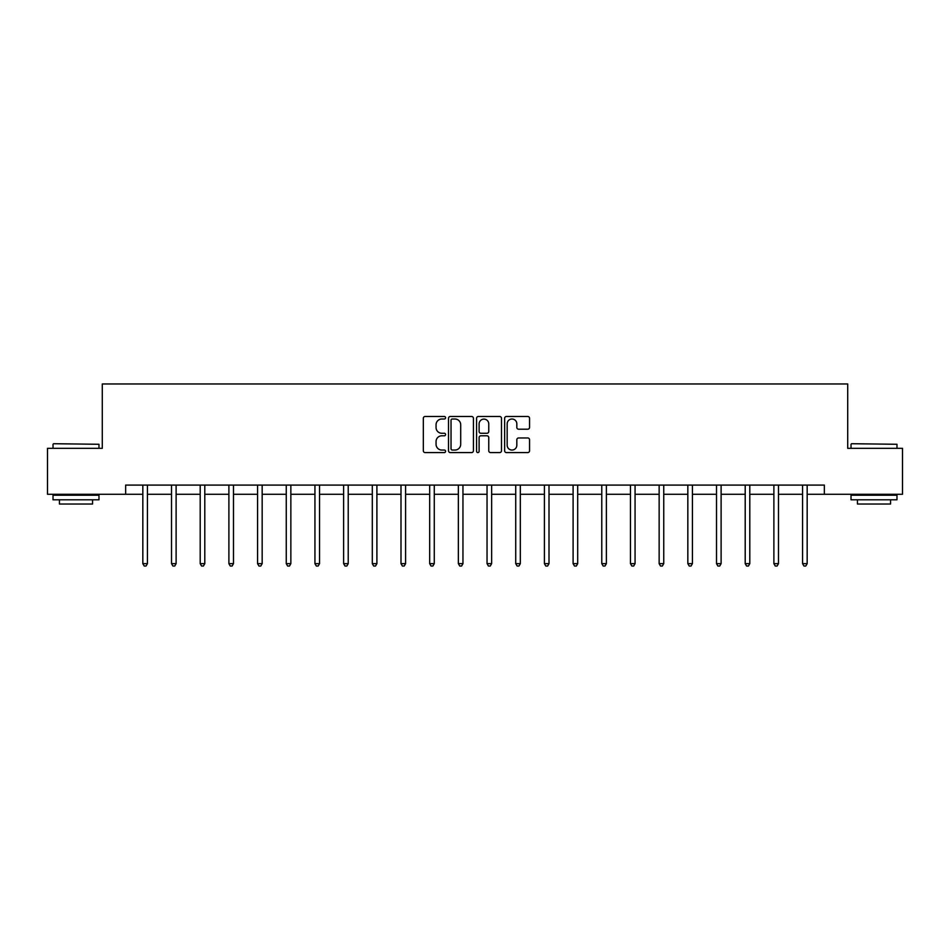 <?xml version="1.0" encoding="UTF-8"?>
<svg xmlns="http://www.w3.org/2000/svg" width="950" height="950" viewBox="0 0 950 950"><rect width="100%" height="100%" fill="white"/><g stroke="black" fill="none" stroke-linecap="round" stroke-linejoin="round"><path stroke-width="1.43" d="M445.586 417.751A1.259 1.259 0 0 0 444.315 416.48L425.137 416.48A1.805 1.805 0 0 0 423.332 418.285L423.332 450.775A1.805 1.805 0 0 0 425.137 452.58L444.315 452.58A1.259 1.259 0 0 0 445.586 451.309A1.259 1.259 0 0 0 444.315 450.051L441.833 450.051A5.771 5.771 0 0 1 436.062 444.279L436.062 441.572A5.771 5.771 0 0 1 441.833 435.789L444.315 435.789A1.259 1.259 0 0 0 445.586 434.53A1.259 1.259 0 0 0 444.315 433.271L441.833 433.271A5.771 5.771 0 0 1 436.062 427.488L436.062 424.781A5.771 5.771 0 0 1 441.833 419.009L444.315 419.009A1.259 1.259 0 0 0 445.586 417.751M527.749 429.21A1.805 1.805 0 0 0 529.554 427.405L529.554 418.285A1.805 1.805 0 0 0 527.749 416.48L506.445 416.48A1.805 1.805 0 0 0 504.64 418.285L504.64 450.775A1.805 1.805 0 0 0 506.445 452.58L527.749 452.58A1.805 1.805 0 0 0 529.554 450.775L529.554 439.767A1.805 1.805 0 0 0 527.749 437.962L518.629 437.962A1.805 1.805 0 0 0 516.824 439.767L516.824 445.229A4.833 4.833 0 0 1 512.003 450.051A4.833 4.833 0 0 1 507.169 445.229L507.169 423.831A4.833 4.833 0 0 1 512.003 419.009A4.833 4.833 0 0 1 516.824 423.831L516.824 427.405A1.805 1.805 0 0 0 518.629 429.21L527.749 429.21M125.649 494.285L47.5 494.285L47.5 448.317L102.291 448.317L102.291 383.966L847.709 383.966L847.709 448.317L902.5 448.317L902.5 494.285L824.351 494.285L824.351 485.094L125.649 485.094L125.649 494.285L142.833 494.285M473.421 418.285A1.805 1.805 0 0 0 471.616 416.48L450.324 416.48A1.805 1.805 0 0 0 448.519 418.285L448.519 450.775A1.805 1.805 0 0 0 450.324 452.58L471.616 452.58A1.805 1.805 0 0 0 473.421 450.775L473.421 418.285M478.384 416.48L499.676 416.48A1.805 1.805 0 0 1 501.481 418.285L501.481 450.775A1.805 1.805 0 0 1 499.676 452.58L490.568 452.58A1.805 1.805 0 0 1 488.763 450.775L488.763 437.594A1.805 1.805 0 0 0 486.958 435.789L480.914 435.789A1.805 1.805 0 0 0 479.109 437.594L479.109 451.309A1.259 1.259 0 0 1 477.838 452.58A1.259 1.259 0 0 1 476.579 451.309L476.579 418.285A1.805 1.805 0 0 1 478.384 416.48M147.428 494.285L171.523 494.285M176.118 494.285L200.201 494.285M204.796 494.285L228.891 494.285M233.486 494.285L257.569 494.285M262.164 494.285L286.259 494.285M290.854 494.285L314.937 494.285M319.532 494.285L343.627 494.285M348.223 494.285L372.305 494.285M376.901 494.285L400.995 494.285M405.591 494.285L429.673 494.285M434.269 494.285L458.363 494.285M462.959 494.285L487.041 494.285M491.637 494.285L515.731 494.285M520.327 494.285L544.409 494.285M549.005 494.285L573.099 494.285M577.695 494.285L601.778 494.285M606.373 494.285L630.467 494.285M635.063 494.285L659.146 494.285M663.741 494.285L687.836 494.285M692.431 494.285L716.514 494.285M721.109 494.285L745.204 494.285M749.799 494.285L773.882 494.285M778.477 494.285L802.572 494.285M807.168 494.285L824.351 494.285M452.307 419.009A1.259 1.259 0 0 0 451.036 420.268L451.036 448.792A1.259 1.259 0 0 0 452.307 450.051L454.919 450.051A5.771 5.771 0 0 0 460.702 444.279L460.702 424.781A5.771 5.771 0 0 0 454.919 419.009L452.307 419.009M488.763 423.926A4.833 4.833 0 0 0 483.93 419.104A4.833 4.833 0 0 0 479.109 423.926L479.109 431.466A1.805 1.805 0 0 0 480.914 433.271L486.958 433.271A1.805 1.805 0 0 0 488.763 431.466L488.763 423.926M147.678 485.094L147.571 485.367A1.841 1.841 0 0 0 147.428 486.056L147.428 563.647L142.833 563.647L142.833 486.056A1.841 1.841 0 0 0 142.702 485.367L142.595 485.094M147.428 563.647L146.051 566.034L144.222 566.034L142.833 563.647M53.568 443.721L98.978 444.279L53.568 443.721M76 499.807L53.022 499.807L53.022 495.211L98.978 495.211L98.978 499.807L76 499.807M92.554 499.807L92.554 504.034L59.446 504.034L59.446 499.807M851.568 443.721L896.978 444.279L851.568 443.721M874 499.807L851.022 499.807L851.022 495.211L896.978 495.211L896.978 499.807L874 499.807M890.554 499.807L890.554 504.034L857.446 504.034L857.446 499.807M176.356 485.094L176.249 485.367A1.841 1.841 0 0 0 176.118 486.056L176.118 563.647L171.523 563.647L171.523 486.056A1.841 1.841 0 0 0 171.392 485.367L171.285 485.094M176.118 563.647L174.741 566.034L172.9 566.034L171.523 563.647M205.046 485.094L204.939 485.367A1.841 1.841 0 0 0 204.796 486.056L204.796 563.647L200.201 563.647L200.201 486.056A1.841 1.841 0 0 0 200.07 485.367L199.963 485.094M204.796 563.647L203.419 566.034L201.578 566.034L200.201 563.647M233.724 485.094L233.617 485.367A1.841 1.841 0 0 0 233.486 486.056L233.486 563.647L228.891 563.647L228.891 486.056A1.841 1.841 0 0 0 228.76 485.367L228.653 485.094M233.486 563.647L232.109 566.034L230.268 566.034L228.891 563.647M262.414 485.094L262.307 485.367A1.841 1.841 0 0 0 262.164 486.056L262.164 563.647L257.569 563.647L257.569 486.056A1.841 1.841 0 0 0 257.438 485.367L257.331 485.094M262.164 563.647L260.787 566.034L258.946 566.034L257.569 563.647M291.092 485.094L290.985 485.367A1.841 1.841 0 0 0 290.854 486.056L290.854 563.647L286.259 563.647L286.259 486.056A1.841 1.841 0 0 0 286.128 485.367L286.009 485.094M290.854 563.647L289.477 566.034L287.636 566.034L286.259 563.647M319.782 485.094L319.675 485.367A1.841 1.841 0 0 0 319.532 486.056L319.532 563.647L314.937 563.647L314.937 486.056A1.841 1.841 0 0 0 314.806 485.367L314.699 485.094M319.532 563.647L318.155 566.034L316.314 566.034L314.937 563.647M348.46 485.094L348.353 485.367A1.841 1.841 0 0 0 348.223 486.056L348.223 563.647L343.627 563.647L343.627 486.056A1.841 1.841 0 0 0 343.496 485.367L343.378 485.094M348.223 563.647L346.845 566.034L345.004 566.034L343.627 563.647M377.15 485.094L377.043 485.367A1.841 1.841 0 0 0 376.901 486.056L376.901 563.647L372.305 563.647L372.305 486.056A1.841 1.841 0 0 0 372.174 485.367L372.067 485.094M376.901 563.647L375.523 566.034L373.683 566.034L372.305 563.647M405.828 485.094L405.721 485.367A1.841 1.841 0 0 0 405.591 486.056L405.591 563.647L400.995 563.647L400.995 486.056A1.841 1.841 0 0 0 400.864 485.367L400.746 485.094M405.591 563.647L404.213 566.034L402.372 566.034L400.995 563.647M434.518 485.094L434.411 485.367A1.841 1.841 0 0 0 434.269 486.056L434.269 563.647L429.673 563.647L429.673 486.056A1.841 1.841 0 0 0 429.543 485.367L429.436 485.094M434.269 563.647L432.891 566.034L431.051 566.034L429.673 563.647M463.196 485.094L463.089 485.367A1.841 1.841 0 0 0 462.959 486.056L462.959 563.647L458.363 563.647L458.363 486.056A1.841 1.841 0 0 0 458.233 485.367L458.114 485.094M462.959 563.647L461.581 566.034L459.741 566.034L458.363 563.647M491.886 485.094L491.767 485.367A1.841 1.841 0 0 0 491.637 486.056L491.637 563.647L487.041 563.647L487.041 486.056A1.841 1.841 0 0 0 486.911 485.367L486.804 485.094M491.637 563.647L490.259 566.034L488.419 566.034L487.041 563.647M520.564 485.094L520.457 485.367A1.841 1.841 0 0 0 520.327 486.056L520.327 563.647L515.731 563.647L515.731 486.056A1.841 1.841 0 0 0 515.589 485.367L515.482 485.094M520.327 563.647L518.949 566.034L517.109 566.034L515.731 563.647M549.254 485.094L549.136 485.367A1.841 1.841 0 0 0 549.005 486.056L549.005 563.647L544.409 563.647L544.409 486.056A1.841 1.841 0 0 0 544.279 485.367L544.172 485.094M549.005 563.647L547.628 566.034L545.787 566.034L544.409 563.647M577.933 485.094L577.826 485.367A1.841 1.841 0 0 0 577.695 486.056L577.695 563.647L573.099 563.647L573.099 486.056A1.841 1.841 0 0 0 572.957 485.367L572.85 485.094M577.695 563.647L576.317 566.034L574.477 566.034L573.099 563.647M606.622 485.094L606.504 485.367A1.841 1.841 0 0 0 606.373 486.056L606.373 563.647L601.778 563.647L601.778 486.056A1.841 1.841 0 0 0 601.647 485.367L601.54 485.094M606.373 563.647L604.996 566.034L603.155 566.034L601.778 563.647M635.301 485.094L635.194 485.367A1.841 1.841 0 0 0 635.063 486.056L635.063 563.647L630.467 563.647L630.467 486.056A1.841 1.841 0 0 0 630.325 485.367L630.218 485.094M635.063 563.647L633.686 566.034L631.845 566.034L630.467 563.647M663.991 485.094L663.872 485.367A1.841 1.841 0 0 0 663.741 486.056L663.741 563.647L659.146 563.647L659.146 486.056A1.841 1.841 0 0 0 659.015 485.367L658.908 485.094M663.741 563.647L662.364 566.034L660.523 566.034L659.146 563.647M692.669 485.094L692.562 485.367A1.841 1.841 0 0 0 692.431 486.056L692.431 563.647L687.836 563.647L687.836 486.056A1.841 1.841 0 0 0 687.693 485.367L687.586 485.094M692.431 563.647L691.054 566.034L689.213 566.034L687.836 563.647M721.347 485.094L721.24 485.367A1.841 1.841 0 0 0 721.109 486.056L721.109 563.647L716.514 563.647L716.514 486.056A1.841 1.841 0 0 0 716.383 485.367L716.276 485.094M721.109 563.647L719.732 566.034L717.891 566.034L716.514 563.647M750.037 485.094L749.93 485.367A1.841 1.841 0 0 0 749.799 486.056L749.799 563.647L745.204 563.647L745.204 486.056A1.841 1.841 0 0 0 745.061 485.367L744.954 485.094M749.799 563.647L748.422 566.034L746.581 566.034L745.204 563.647M778.715 485.094L778.608 485.367A1.841 1.841 0 0 0 778.477 486.056L778.477 563.647L773.882 563.647L773.882 486.056A1.841 1.841 0 0 0 773.751 485.367L773.644 485.094M778.477 563.647L777.1 566.034L775.259 566.034L773.882 563.647M807.405 485.094L807.298 485.367A1.841 1.841 0 0 0 807.168 486.056L807.168 563.647L802.572 563.647L802.572 486.056A1.841 1.841 0 0 0 802.429 485.367L802.322 485.094M807.168 563.647L805.778 566.034L803.949 566.034L802.572 563.647M53.022 448.317L53.022 444.279M63.496 495.211L63.496 494.285M88.504 495.211L88.504 494.285M98.978 448.317L98.978 444.279M851.022 448.317L851.022 444.279M861.496 495.211L861.496 494.285M886.504 495.211L886.504 494.285M896.978 448.317L896.978 444.279"/></g></svg>
